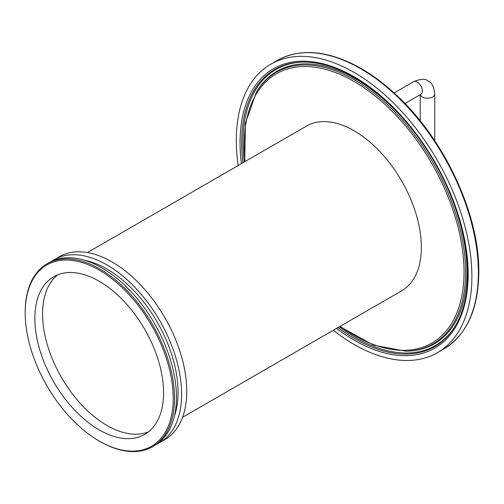 <?xml version="1.0" encoding="UTF-8"?>
<svg xmlns="http://www.w3.org/2000/svg" width="504" height="504" viewBox="0 0 504 504"><rect width="100%" height="100%" fill="white"/><g stroke="black" fill="none" stroke-linecap="round" stroke-linejoin="round"><path stroke-width="0.76" d="M182.568 417.299L401.656 290.814A95.117 54.917 -120 0 0 421.363 247.269A95.117 54.917 -120 0 0 379.84 151.54A95.117 54.917 -120 0 0 306.539 126.057L87.45 252.548M238.165 165.532A166.572 96.169 60 0 1 270.812 64.178A166.572 96.169 60 0 1 399.174 108.801A166.572 96.169 60 0 1 471.889 276.438A166.572 96.169 60 0 1 437.384 352.693A166.572 96.169 60 0 1 333.289 330.284M57.733 274.812A91.022 52.555 -120 0 0 61.431 377.408A91.022 52.555 -120 0 0 148.428 431.903M163.579 392.748A91.022 52.555 -120 0 0 123.852 301.146A91.022 52.555 -120 0 0 53.708 276.759A91.022 52.555 -120 0 0 53.708 381.868A91.022 52.555 -120 0 0 144.73 434.416A91.022 52.555 -120 0 0 163.579 392.748M157.097 443.948A105.588 60.959 -120 0 0 159.737 442.575L164.884 439.601A105.588 60.959 -120 0 0 186.751 391.261A105.588 60.959 -120 0 0 140.666 285.006A105.588 60.959 -120 0 0 59.296 256.712L54.149 259.686A105.588 60.959 -120 0 0 51.635 261.28M159.737 442.575A105.588 60.959 -120 0 0 181.604 394.235A105.588 60.959 -120 0 0 135.513 287.973A105.588 60.959 -120 0 0 54.149 259.686M174.409 416.071A100.58 58.073 -120 0 0 178.063 392.194A100.58 58.073 -120 0 0 84.439 260.234M99.219 441.057L99.861 441.428A105.588 60.959 -120 0 0 152.655 446.657L154.589 445.542A105.588 60.959 -120 0 0 176.457 397.209A105.588 60.959 -120 0 0 130.366 290.947A105.588 60.959 -120 0 0 49.001 262.66L47.067 263.775A105.588 60.959 -120 0 0 25.2 312.115L25.2 312.858A104.681 60.436 -120 0 0 99.219 441.057A104.681 60.436 -120 0 0 173.237 398.324A104.681 60.436 -120 0 0 99.219 270.119A104.681 60.436 -120 0 0 25.2 312.858M152.655 446.657A105.588 60.959 -120 0 0 174.523 398.324A105.588 60.959 -120 0 0 128.432 292.062A105.588 60.959 -120 0 0 47.067 263.775M420.286 94.651A7.283 4.202 0 0 0 422.327 96.951A7.283 4.202 0 0 0 430.259 97.864A7.283 4.202 0 0 0 434.757 93.983L434.757 140.748M404.964 103.496L420.815 94.343A7.283 4.202 -120 0 0 420.815 85.932A7.283 4.202 -120 0 0 413.538 81.73C420.449 78.731 425.313 78.498 428.129 81.024C431.701 82.228 433.913 86.549 434.757 93.983M245.057 161.557A155.459 89.756 60 0 1 347.124 77.729A155.459 89.756 60 0 1 464.026 271.902A155.459 89.756 60 0 1 340.181 326.309M244.711 161.759L245.435 123.052L256.41 92.125A156.801 90.531 60 0 1 381.112 98.954A156.801 90.531 60 0 1 465.601 272.084A156.801 90.531 60 0 1 405.978 351.194L373.716 345.234L339.828 326.51M256.41 92.125L257.008 91.142A157.374 90.865 60 0 1 382.171 98.003A157.374 90.865 60 0 1 466.969 271.763A157.374 90.865 60 0 1 407.131 351.162L405.978 351.194M455.326 325.868A159.39 92.024 60 0 1 339.299 326.812M244.182 162.061A159.39 92.024 60 0 1 303.017 62.055M242.859 162.823A159.963 92.358 60 0 1 302.438 62.068C329.553 61.923 357.859 75.266 387.362 102.092C434.101 144.585 468.5 218.1 467.731 273.691C467.655 294.928 463.422 312.486 455.03 326.359A159.963 92.358 60 0 1 337.982 327.575M241.403 163.668A161.305 93.133 60 0 1 345.284 72.034A161.305 93.133 60 0 1 468.159 274.289A161.305 93.133 60 0 1 336.521 328.419M270.812 64.178L277.301 60.43A166.572 96.169 60 0 1 405.663 105.059A166.572 96.169 60 0 1 478.372 272.696A166.572 96.169 60 0 1 443.873 348.951L437.384 352.693M420.191 94.702L420.191 120.84M420.815 94.343L421.413 93.864M394.122 92.938L413.538 81.73M277.301 60.43C299.055 48.535 324.872 50.066 354.74 65.029C368.537 72.129 382.038 81.774 395.243 93.965C443.841 138.002 479.562 214.087 478.8 272.097C478.378 309.254 466.736 334.876 443.873 348.951"/></g></svg>
